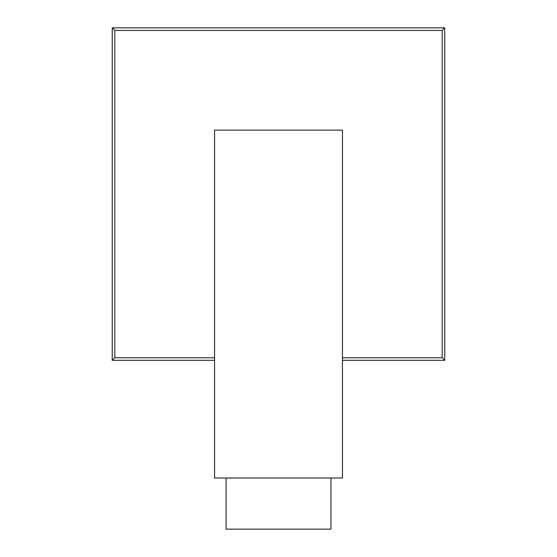 <?xml version="1.0" encoding="UTF-8"?>
<svg xmlns="http://www.w3.org/2000/svg" width="557" height="557" viewBox="0 0 557 557"><rect width="100%" height="100%" fill="white"/><g stroke="black" fill="none" stroke-linecap="round" stroke-linejoin="round"><path stroke-width="0.84" d="M214.556 360.344L112.249 360.344L112.249 27.85L444.751 27.85L444.751 360.344L342.444 360.344M444.751 27.85L442.188 30.405L114.812 30.405L112.249 27.85M114.812 30.405L114.812 357.789L112.249 360.344M444.751 360.344L442.188 357.789L442.188 30.405M330.935 477.997L330.935 529.15L226.065 529.15L226.065 477.997M342.444 130.157L342.444 477.997L214.556 477.997L214.556 130.157L342.444 130.157M114.812 357.789L214.556 357.789M342.444 357.789L442.188 357.789"/></g></svg>
